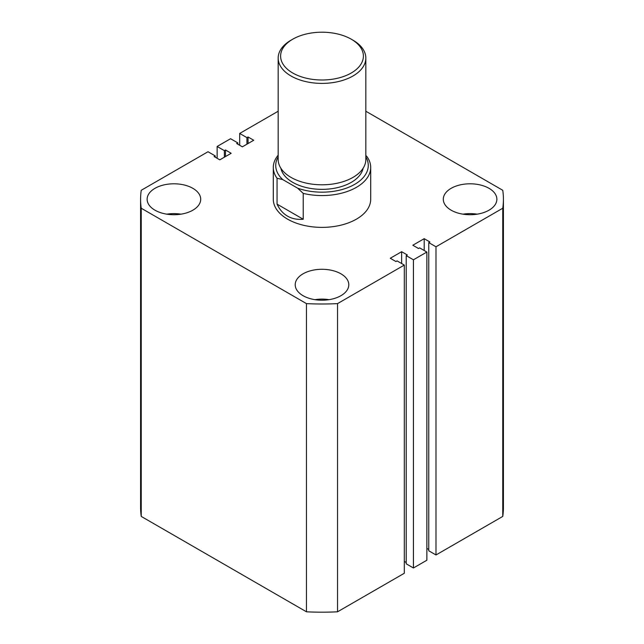<?xml version="1.0" encoding="UTF-8"?>
<svg xmlns="http://www.w3.org/2000/svg" width="644" height="644" viewBox="0 0 644 644"><rect width="100%" height="100%" fill="white"/><g stroke="black" fill="none" stroke-linecap="round" stroke-linejoin="round"><path stroke-width="0.97" d="M489.021 188.322A26.79 15.464 0 0 0 459.832 184.973A26.79 15.464 0 0 0 443.297 199.262A26.79 15.464 0 0 0 451.146 210.194A26.79 15.464 0 0 0 480.335 213.542A26.79 15.464 0 0 0 496.87 199.262A26.79 15.464 0 0 0 489.021 188.322M477.18 214.17A26.79 15.464 0 0 0 462.988 214.17M340.942 273.821A26.79 15.464 0 0 0 311.752 270.464A26.79 15.464 0 0 0 295.21 284.753A26.79 15.464 0 0 0 303.058 295.693A26.79 15.464 0 0 0 332.248 299.041A26.79 15.464 0 0 0 348.79 284.753A26.79 15.464 0 0 0 340.942 273.821M329.1 299.669A26.79 15.464 0 0 0 314.9 299.669M192.854 188.322A26.79 15.464 0 0 0 163.665 184.973A26.79 15.464 0 0 0 147.13 199.262A26.79 15.464 0 0 0 154.979 210.194A26.79 15.464 0 0 0 184.168 213.542A26.79 15.464 0 0 0 200.703 199.262A26.79 15.464 0 0 0 192.854 188.322M181.012 214.17A26.79 15.464 0 0 0 166.82 214.17M273.298 167.448L273.298 199.262A48.703 28.119 0 0 0 287.562 219.137A48.703 28.119 0 0 0 340.636 225.239A48.703 28.119 0 0 0 370.703 199.262L370.703 167.448A48.703 28.119 180 0 1 303.227 193.393L303.227 219.242C297.327 219.781 292.102 218.759 287.562 216.159C283.038 213.526 279.544 209.517 277.057 204.132L277.057 178.283A48.703 28.119 180 0 1 273.298 167.448A48.703 28.119 180 0 1 278.168 155.188M306.455 611.8L141.245 516.424L141.245 208.237L306.455 303.614L306.455 611.8A181.415 104.739 0 0 0 337.545 611.8L337.545 303.614A181.415 104.739 0 0 1 306.455 303.614M337.545 303.614L404.311 265.07L404.311 573.257L337.545 611.8M404.311 265.07L397.074 260.892L395.955 261.544L390.272 258.26L401.639 251.699L401.639 263.533M404.311 561.423L406.203 562.518M401.639 251.699L407.322 254.976L406.203 255.628L406.203 563.814L413.432 567.984L413.432 259.798L406.203 255.628M435.988 246.781L435.988 554.967L502.755 516.424L502.755 208.237L435.988 246.781L428.759 242.603L429.878 241.959L424.195 238.674L412.828 245.235L418.511 248.52L419.63 247.868L426.867 252.046L426.867 560.232L413.432 567.984M426.867 252.046L413.432 259.798M424.195 238.674L424.195 250.508M428.759 549.493L426.867 548.406M428.759 242.603L428.759 550.789L435.988 554.967M502.755 516.424A181.415 104.739 0 0 0 503.415 507.448L503.415 199.262A181.415 104.739 0 0 0 502.755 190.286L365.832 111.235M502.755 208.237A181.415 104.739 0 0 0 503.415 199.262M278.168 111.235L239.689 133.445L239.689 145.278M239.689 133.445L246.926 137.623L246.926 144.184M246.926 137.623L248.045 136.979L248.045 143.54M248.045 136.979L253.728 140.255L242.361 146.816L236.678 143.54L237.797 142.888L237.797 144.184M237.797 142.888L230.568 138.718L217.133 146.47L217.133 158.303M141.245 208.237A181.415 104.739 0 0 1 140.585 199.262A181.415 104.739 0 0 1 141.245 190.286L208.012 151.734L215.241 155.912L214.122 156.556L219.805 159.841L231.172 153.28L225.489 149.996L224.37 150.648L224.37 157.208M224.37 150.648L217.133 146.47M225.489 149.996L225.489 156.556M215.241 155.912L215.241 157.208M140.585 199.262L140.585 507.448A181.415 104.739 0 0 0 141.245 516.424M292.73 72.997A41.401 23.9 0 0 0 351.27 72.997A41.401 23.9 0 0 0 351.27 39.204L352.993 40.194A43.832 25.309 180 0 1 365.832 58.089A43.832 25.309 180 0 1 338.776 81.466A43.832 25.309 180 0 1 291.007 75.984A43.832 25.309 180 0 1 278.168 58.089A43.832 25.309 180 0 1 291.007 40.194L292.73 39.204A41.401 23.9 0 0 0 292.73 72.997M278.168 58.089L278.168 159.495A43.832 25.309 0 0 0 291.007 177.39A43.832 25.309 0 0 0 338.776 182.872A43.832 25.309 0 0 0 365.832 159.495L365.832 58.089M363.111 168.277A41.401 23.9 180 0 1 335.556 188.04A41.401 23.9 180 0 1 292.73 182.357A41.401 23.9 180 0 1 280.889 168.277M365.832 155.502L366.943 156.605A48.703 28.119 180 0 1 370.703 167.448M278.168 156.903A46.271 26.71 0 0 0 282.692 179.547L277.057 178.283M303.227 193.393L297.6 188.153L282.692 179.547M297.6 188.153A46.271 26.71 0 0 0 350.755 186.382A46.271 26.71 0 0 0 365.832 156.903M303.227 219.242L277.057 204.132M352.993 40.194L351.27 39.204A41.401 23.9 0 0 0 292.73 39.204"/></g></svg>
